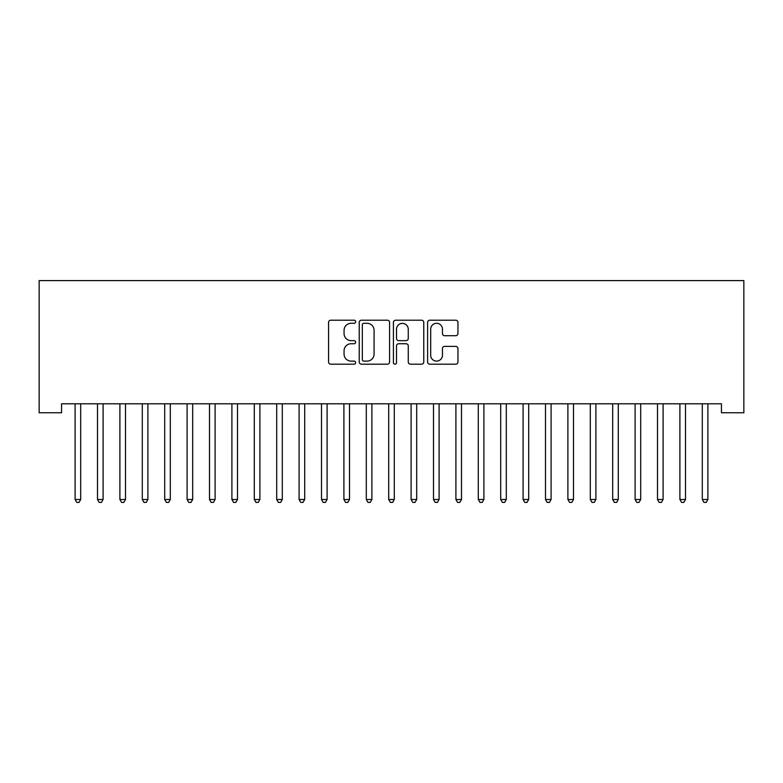 <?xml version="1.0" encoding="UTF-8"?>
<svg xmlns="http://www.w3.org/2000/svg" width="783" height="783" viewBox="0 0 783 783"><rect width="100%" height="100%" fill="white"/><g stroke="black" fill="none" stroke-linecap="round" stroke-linejoin="round"><path stroke-width="1.17" d="M355.658 321.754A1.537 1.537 0 0 0 354.122 320.208L330.759 320.208A2.202 2.202 0 0 0 328.566 322.41L328.566 361.991A2.202 2.202 0 0 0 330.759 364.183L354.122 364.183A1.537 1.537 0 0 0 355.658 362.646A1.537 1.537 0 0 0 354.122 361.11L351.097 361.11A7.037 7.037 0 0 1 344.06 354.073L344.06 350.774A7.037 7.037 0 0 1 351.097 343.737L354.122 343.737A1.537 1.537 0 0 0 355.658 342.2A1.537 1.537 0 0 0 354.122 340.654L351.097 340.654A7.037 7.037 0 0 1 344.06 333.627L344.06 330.328A7.037 7.037 0 0 1 351.097 323.291L354.122 323.291A1.537 1.537 0 0 0 355.658 321.754M455.755 335.711A2.202 2.202 0 0 0 457.957 333.509L457.957 322.41A2.202 2.202 0 0 0 455.755 320.208L429.808 320.208A2.202 2.202 0 0 0 427.616 322.41L427.616 361.991A2.202 2.202 0 0 0 429.808 364.183L455.755 364.183A2.202 2.202 0 0 0 457.957 361.991L457.957 348.572A2.202 2.202 0 0 0 455.755 346.38L444.656 346.38A2.202 2.202 0 0 0 442.454 348.572L442.454 355.228A5.882 5.882 0 0 1 436.571 361.11A5.882 5.882 0 0 1 430.689 355.228L430.689 329.173A5.882 5.882 0 0 1 436.571 323.291A5.882 5.882 0 0 1 442.454 329.173L442.454 333.509A2.202 2.202 0 0 0 444.656 335.711L455.755 335.711M721.446 403.793L61.554 403.793L61.554 412.758L39.15 412.758L39.15 280.598L743.85 280.598L743.85 412.758L721.446 412.758L721.446 403.793M389.572 322.41A2.202 2.202 0 0 0 387.379 320.208L361.433 320.208A2.202 2.202 0 0 0 359.231 322.41L359.231 361.991A2.202 2.202 0 0 0 361.433 364.183L387.379 364.183A2.202 2.202 0 0 0 389.572 361.991L389.572 322.41M395.621 320.208L421.567 320.208A2.202 2.202 0 0 1 423.769 322.41L423.769 361.991A2.202 2.202 0 0 1 421.567 364.183L410.468 364.183A2.202 2.202 0 0 1 408.266 361.991L408.266 345.939A2.202 2.202 0 0 0 406.064 343.737L398.704 343.737A2.202 2.202 0 0 0 396.501 345.939L396.501 362.646A1.537 1.537 0 0 1 394.965 364.183A1.537 1.537 0 0 1 393.428 362.646L393.428 322.41A2.202 2.202 0 0 1 395.621 320.208M363.85 323.291A1.537 1.537 0 0 0 362.314 324.828L362.314 359.563A1.537 1.537 0 0 0 363.85 361.11L367.041 361.11A7.037 7.037 0 0 0 374.078 354.073L374.078 330.328A7.037 7.037 0 0 0 367.041 323.291L363.85 323.291M408.266 329.281A5.882 5.882 0 0 0 402.384 323.399A5.882 5.882 0 0 0 396.501 329.281L396.501 338.462A2.202 2.202 0 0 0 398.704 340.654L406.064 340.654A2.202 2.202 0 0 0 408.266 338.462L408.266 329.281M74.806 403.793L74.943 404.126A2.241 2.241 0 0 1 75.099 404.958L75.099 499.485L80.698 499.485L80.698 404.958A2.241 2.241 0 0 1 80.864 404.126L80.992 403.793M80.698 499.485L79.024 502.402L76.783 502.402L75.099 499.485M97.209 403.793L97.337 404.126A2.241 2.241 0 0 1 97.503 404.958L97.503 499.485L103.102 499.485L103.102 404.958A2.241 2.241 0 0 1 103.268 404.126L103.395 403.793M103.102 499.485L101.418 502.402L99.187 502.402L97.503 499.485M119.603 403.793L119.74 404.126A2.241 2.241 0 0 1 119.897 404.958L119.897 499.485L125.505 499.485L125.505 404.958A2.241 2.241 0 0 1 125.662 404.126L125.799 403.793M125.505 499.485L123.822 502.402L121.58 502.402L119.897 499.485M142.007 403.793L142.144 404.126A2.241 2.241 0 0 1 142.3 404.958L142.3 499.485L147.899 499.485L147.899 404.958A2.241 2.241 0 0 1 148.065 404.126L148.193 403.793M147.899 499.485L146.225 502.402L143.984 502.402L142.3 499.485M164.41 403.793L164.538 404.126A2.241 2.241 0 0 1 164.704 404.958L164.704 499.485L170.303 499.485L170.303 404.958A2.241 2.241 0 0 1 170.459 404.126L170.596 403.793M170.303 499.485L168.619 502.402L166.378 502.402L164.704 499.485M186.804 403.793L186.941 404.126A2.241 2.241 0 0 1 187.098 404.958L187.098 499.485L192.696 499.485L192.696 404.958A2.241 2.241 0 0 1 192.863 404.126L193 403.793M192.696 499.485L191.023 502.402L188.781 502.402L187.098 499.485M209.208 403.793L209.335 404.126A2.241 2.241 0 0 1 209.501 404.958L209.501 499.485L215.1 499.485L215.1 404.958A2.241 2.241 0 0 1 215.266 404.126L215.394 403.793M215.1 499.485L213.416 502.402L211.185 502.402L209.501 499.485M231.611 403.793L231.739 404.126A2.241 2.241 0 0 1 231.905 404.958L231.905 499.485L237.503 499.485L237.503 404.958A2.241 2.241 0 0 1 237.66 404.126L237.797 403.793M237.503 499.485L235.82 502.402L233.579 502.402L231.905 499.485M254.005 403.793L254.142 404.126A2.241 2.241 0 0 1 254.299 404.958L254.299 499.485L259.897 499.485L259.897 404.958A2.241 2.241 0 0 1 260.064 404.126L260.191 403.793M259.897 499.485L258.224 502.402L255.982 502.402L254.299 499.485M276.409 403.793L276.536 404.126A2.241 2.241 0 0 1 276.702 404.958L276.702 499.485L282.301 499.485L282.301 404.958A2.241 2.241 0 0 1 282.467 404.126L282.594 403.793M282.301 499.485L280.617 502.402L278.376 502.402L276.702 499.485M298.803 403.793L298.94 404.126A2.241 2.241 0 0 1 299.096 404.958L299.096 499.485L304.704 499.485L304.704 404.958A2.241 2.241 0 0 1 304.861 404.126L304.998 403.793M304.704 499.485L303.021 502.402L300.78 502.402L299.096 499.485M321.206 403.793L321.343 404.126A2.241 2.241 0 0 1 321.5 404.958L321.5 499.485L327.098 499.485L327.098 404.958A2.241 2.241 0 0 1 327.265 404.126L327.392 403.793M327.098 499.485L325.425 502.402L323.183 502.402L321.5 499.485M343.61 403.793L343.737 404.126A2.241 2.241 0 0 1 343.903 404.958L343.903 499.485L349.502 499.485L349.502 404.958A2.241 2.241 0 0 1 349.658 404.126L349.795 403.793M349.502 499.485L347.818 502.402L345.577 502.402L343.903 499.485M366.004 403.793L366.141 404.126A2.241 2.241 0 0 1 366.297 404.958L366.297 499.485L371.896 499.485L371.896 404.958A2.241 2.241 0 0 1 372.062 404.126L372.199 403.793M371.896 499.485L370.222 502.402L367.981 502.402L366.297 499.485M388.407 403.793L388.534 404.126A2.241 2.241 0 0 1 388.701 404.958L388.701 499.485L394.299 499.485L394.299 404.958A2.241 2.241 0 0 1 394.466 404.126L394.593 403.793M394.299 499.485L392.616 502.402L390.384 502.402L388.701 499.485M410.801 403.793L410.938 404.126A2.241 2.241 0 0 1 411.104 404.958L411.104 499.485L416.703 499.485L416.703 404.958A2.241 2.241 0 0 1 416.859 404.126L416.996 403.793M416.703 499.485L415.019 502.402L412.778 502.402L411.104 499.485M433.205 403.793L433.342 404.126A2.241 2.241 0 0 1 433.498 404.958L433.498 499.485L439.097 499.485L439.097 404.958A2.241 2.241 0 0 1 439.263 404.126L439.39 403.793M439.097 499.485L437.423 502.402L435.182 502.402L433.498 499.485M455.608 403.793L455.735 404.126A2.241 2.241 0 0 1 455.902 404.958L455.902 499.485L461.5 499.485L461.5 404.958A2.241 2.241 0 0 1 461.657 404.126L461.794 403.793M461.5 499.485L459.817 502.402L457.575 502.402L455.902 499.485M478.002 403.793L478.139 404.126A2.241 2.241 0 0 1 478.296 404.958L478.296 499.485L483.904 499.485L483.904 404.958A2.241 2.241 0 0 1 484.06 404.126L484.197 403.793M483.904 499.485L482.22 502.402L479.979 502.402L478.296 499.485M500.406 403.793L500.533 404.126A2.241 2.241 0 0 1 500.699 404.958L500.699 499.485L506.298 499.485L506.298 404.958A2.241 2.241 0 0 1 506.464 404.126L506.591 403.793M506.298 499.485L504.624 502.402L502.383 502.402L500.699 499.485M522.809 403.793L522.936 404.126A2.241 2.241 0 0 1 523.103 404.958L523.103 499.485L528.701 499.485L528.701 404.958A2.241 2.241 0 0 1 528.858 404.126L528.995 403.793M528.701 499.485L527.018 502.402L524.776 502.402L523.103 499.485M545.203 403.793L545.34 404.126A2.241 2.241 0 0 1 545.497 404.958L545.497 499.485L551.095 499.485L551.095 404.958A2.241 2.241 0 0 1 551.261 404.126L551.389 403.793M551.095 499.485L549.421 502.402L547.18 502.402L545.497 499.485M567.606 403.793L567.734 404.126A2.241 2.241 0 0 1 567.9 404.958L567.9 499.485L573.499 499.485L573.499 404.958A2.241 2.241 0 0 1 573.665 404.126L573.792 403.793M573.499 499.485L571.815 502.402L569.584 502.402L567.9 499.485M590 403.793L590.137 404.126A2.241 2.241 0 0 1 590.304 404.958L590.304 499.485L595.902 499.485L595.902 404.958A2.241 2.241 0 0 1 596.059 404.126L596.196 403.793M595.902 499.485L594.219 502.402L591.977 502.402L590.304 499.485M612.404 403.793L612.541 404.126A2.241 2.241 0 0 1 612.697 404.958L612.697 499.485L618.296 499.485L618.296 404.958A2.241 2.241 0 0 1 618.462 404.126L618.59 403.793M618.296 499.485L616.622 502.402L614.381 502.402L612.697 499.485M634.807 403.793L634.935 404.126A2.241 2.241 0 0 1 635.101 404.958L635.101 499.485L640.7 499.485L640.7 404.958A2.241 2.241 0 0 1 640.856 404.126L640.993 403.793M640.7 499.485L639.016 502.402L636.775 502.402L635.101 499.485M657.201 403.793L657.338 404.126A2.241 2.241 0 0 1 657.495 404.958L657.495 499.485L663.103 499.485L663.103 404.958A2.241 2.241 0 0 1 663.26 404.126L663.397 403.793M663.103 499.485L661.42 502.402L659.178 502.402L657.495 499.485M679.605 403.793L679.732 404.126A2.241 2.241 0 0 1 679.898 404.958L679.898 499.485L685.497 499.485L685.497 404.958A2.241 2.241 0 0 1 685.663 404.126L685.791 403.793M685.497 499.485L683.813 502.402L681.582 502.402L679.898 499.485M702.008 403.793L702.136 404.126A2.241 2.241 0 0 1 702.302 404.958L702.302 499.485L707.901 499.485L707.901 404.958A2.241 2.241 0 0 1 708.057 404.126L708.194 403.793M707.901 499.485L706.217 502.402L703.976 502.402L702.302 499.485"/></g></svg>
